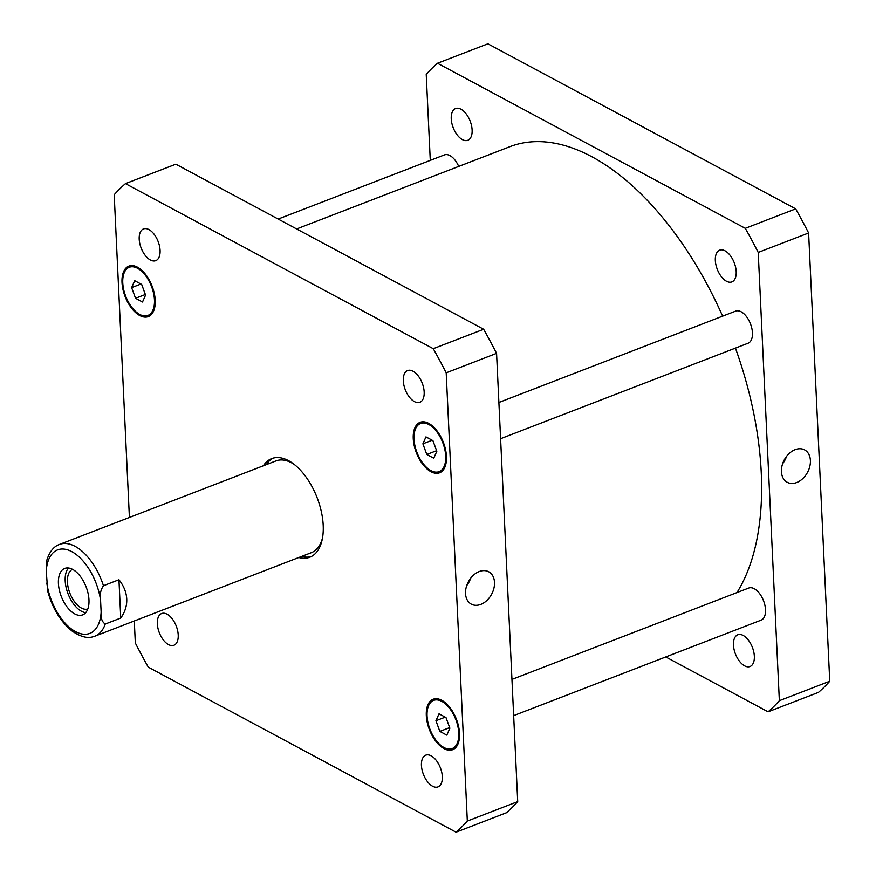 <?xml version="1.0" encoding="UTF-8"?>
<svg xmlns="http://www.w3.org/2000/svg" width="876" height="876" viewBox="0 0 876 876"><rect width="100%" height="100%" fill="white"/><g stroke="black" fill="none" stroke-linecap="round" stroke-linejoin="round"><path stroke-width="1.31" d="M103.445 585.715A49.165 26.302 -111.1 0 0 59.48 544.434C53.841 546.383 49.636 551.562 46.877 560.005L46.253 571.174L47.775 591.409C52.626 608.689 60.762 621.927 72.171 631.114C84.37 639.37 90.644 637.706 94.882 636.184A49.165 26.302 -111.1 0 0 105.251 624.04C102.01 621.949 100.63 617.985 101.134 612.138L100.576 600.312C99.557 595.056 100.51 590.183 103.445 585.715L118.95 579.737C123.79 585.869 126.385 592.296 126.746 599.02C127.02 605.732 125.027 612.083 120.757 618.051L105.251 624.04M118.95 579.737L120.757 618.051M88.969 599.852A24.889 13.315 68.9 0 1 82.651 614.875A24.889 13.315 68.9 0 1 61.276 596.447A24.889 13.315 68.9 0 1 64.736 568.425A24.889 13.315 68.9 0 1 80.198 576.189A24.889 13.315 68.9 0 1 88.969 599.852M68.47 568.009A24.889 13.315 -111.1 0 0 68.054 593.829A24.889 13.315 -111.1 0 0 85.706 612.685M72.511 569.334A21.254 11.366 -111.1 0 0 67.43 582.036A21.254 11.366 -111.1 0 0 74.745 602.02A21.254 11.366 -111.1 0 0 87.808 608.984M311.21 556.588A52.856 28.273 68.9 0 1 301.683 556.402M266.293 464.652A52.856 28.273 68.9 0 1 273.213 458.115M263.38 465.769A52.856 28.273 68.9 0 1 271.735 458.597A52.856 28.273 68.9 0 1 304.574 475.066A52.856 28.273 68.9 0 1 323.2 525.315A52.856 28.273 68.9 0 1 309.786 557.224A52.856 28.273 68.9 0 1 298.782 557.519M322.521 537.919A49.165 26.302 68.9 0 1 311.363 552.668L94.882 636.184M59.48 544.434L275.973 460.918A49.165 26.302 68.9 0 1 294.139 464.346M466.722 585.562A18.374 13.184 118.2 0 0 470.664 578.226M480.793 604.396A18.374 13.184 -61.8 0 1 471.332 604.155A18.374 13.184 -61.8 0 1 468.397 581.73A18.374 13.184 -61.8 0 1 488.699 571.765A18.374 13.184 -61.8 0 1 493.9 588.311A18.374 13.184 -61.8 0 1 480.793 604.396M782.64 463.689A18.374 13.184 118.2 0 0 786.571 456.352M796.7 482.523A18.374 13.184 -61.8 0 1 787.239 482.282A18.374 13.184 -61.8 0 1 784.305 459.856A18.374 13.184 -61.8 0 1 804.606 449.892A18.374 13.184 -61.8 0 1 809.807 466.426A18.374 13.184 -61.8 0 1 796.7 482.523M278.174 219.055L444.45 154.91A17.213 9.209 68.9 0 1 458.717 166.429M511.956 679.393L748.75 588.037A17.213 9.209 68.9 0 1 759.448 593.391A17.213 9.209 68.9 0 1 765.514 609.751A17.213 9.209 68.9 0 1 761.145 620.142L513.664 715.626M498.893 402.478L735.698 311.111A17.213 9.209 68.9 0 1 746.385 316.477A17.213 9.209 68.9 0 1 752.451 332.836A17.213 9.209 68.9 0 1 748.082 343.228L500.601 438.701M715.331 260.446A17.005 9.099 68.9 0 1 719.645 250.175A17.005 9.099 68.9 0 1 730.212 255.474A17.005 9.099 68.9 0 1 736.201 271.648A17.005 9.099 68.9 0 1 731.887 281.908A17.005 9.099 68.9 0 1 721.32 276.608A17.005 9.099 68.9 0 1 715.331 260.446M451.239 118.807A17.005 9.099 68.9 0 1 455.564 108.547A17.005 9.099 68.9 0 1 466.12 113.836A17.005 9.099 68.9 0 1 472.12 130.009A17.005 9.099 68.9 0 1 467.806 140.28A17.005 9.099 68.9 0 1 457.239 134.981A17.005 9.099 68.9 0 1 451.239 118.807M733.464 645.054A17.005 9.099 68.9 0 1 737.778 634.782A17.005 9.099 68.9 0 1 748.345 640.082A17.005 9.099 68.9 0 1 754.345 656.244A17.005 9.099 68.9 0 1 750.02 666.516A17.005 9.099 68.9 0 1 739.464 661.216A17.005 9.099 68.9 0 1 733.464 645.054M437.496 63.236L487.888 43.8L795.682 208.871A368.774 197.231 68.9 0 1 808.614 232.994L829.747 681.243A368.774 197.231 68.9 0 1 818.48 692.379L768.088 711.816A368.774 197.231 -111.1 0 0 779.355 700.68L758.222 252.43A368.774 197.231 -111.1 0 0 745.29 228.318L437.496 63.236A368.774 197.231 -111.1 0 0 426.229 74.372L430.28 160.374M665.76 656.945L768.088 711.816M736.968 592.581A258.146 138.069 -111.1 0 0 735.435 348.111M722.623 316.159A258.146 138.069 -111.1 0 0 509.876 146.686L296.635 228.954M745.29 228.318L795.682 208.871M758.222 252.43L808.614 232.994M779.355 700.68L829.747 681.243M424.17 392.021A17.005 9.099 68.9 0 1 419.856 402.292A17.005 9.099 68.9 0 1 405.249 389.7A17.005 9.099 68.9 0 1 407.614 370.559A17.005 9.099 68.9 0 1 418.18 375.859A17.005 9.099 68.9 0 1 424.17 392.021M442.314 776.629A17.005 9.099 68.9 0 1 437.989 786.9A17.005 9.099 68.9 0 1 423.382 774.307A17.005 9.099 68.9 0 1 425.747 755.167A17.005 9.099 68.9 0 1 436.314 760.467A17.005 9.099 68.9 0 1 442.314 776.629M178.222 634.99A17.005 9.099 68.9 0 1 173.908 645.262A17.005 9.099 68.9 0 1 159.301 632.669A17.005 9.099 68.9 0 1 161.666 613.528A17.005 9.099 68.9 0 1 172.233 618.828A17.005 9.099 68.9 0 1 178.222 634.99M160.089 250.394A17.005 9.099 68.9 0 1 155.775 260.654A17.005 9.099 68.9 0 1 141.156 248.061A17.005 9.099 68.9 0 1 143.522 228.921A17.005 9.099 68.9 0 1 154.088 234.22A17.005 9.099 68.9 0 1 160.089 250.394M445.983 717.553L449.881 728.208L446.815 735.128L439.84 731.394L435.941 720.729L439.018 713.809L445.983 717.553M435.941 720.729L445.238 717.148M439.84 731.394L449.662 727.606M432.919 440.628L436.828 451.293L433.751 458.214L426.787 454.48L422.889 443.814L425.955 436.894L432.919 440.628M422.889 443.814L432.175 440.234M426.787 454.48L436.598 450.691M141.671 284.426L145.58 295.092L142.503 302.012L135.539 298.278L131.641 287.613L134.707 280.692L141.671 284.426M131.641 287.613L140.926 284.032M135.539 298.278L145.35 294.489M445.698 456.057A25.809 13.808 -111.1 0 0 436.598 431.507A25.809 13.808 -111.1 0 0 420.568 423.469A25.809 13.808 -111.1 0 0 416.976 452.52A25.809 13.808 -111.1 0 0 439.15 471.638A25.809 13.808 -111.1 0 0 445.698 456.057M446.453 456.462A27.046 14.465 68.9 0 1 439.588 472.788A27.046 14.465 68.9 0 1 416.363 452.761A27.046 14.465 68.9 0 1 420.119 422.32A27.046 14.465 68.9 0 1 436.916 430.751A27.046 14.465 68.9 0 1 446.453 456.462M458.761 732.971A25.809 13.808 -111.1 0 0 449.662 708.432A25.809 13.808 -111.1 0 0 433.62 700.384A25.809 13.808 -111.1 0 0 430.028 729.434A25.809 13.808 -111.1 0 0 452.202 748.553A25.809 13.808 -111.1 0 0 458.761 732.971M459.517 733.376A27.046 14.465 68.9 0 1 452.651 749.703A27.046 14.465 68.9 0 1 429.415 729.675A27.046 14.465 68.9 0 1 433.182 699.234A27.046 14.465 68.9 0 1 449.979 707.666A27.046 14.465 68.9 0 1 459.517 733.376M154.45 299.844A25.809 13.808 -111.1 0 0 145.35 275.305A25.809 13.808 -111.1 0 0 129.319 267.268A25.809 13.808 -111.1 0 0 125.728 296.318A25.809 13.808 -111.1 0 0 147.902 315.437A25.809 13.808 -111.1 0 0 154.45 299.844M155.205 300.249A27.046 14.465 68.9 0 1 148.34 316.586A27.046 14.465 68.9 0 1 125.115 296.559A27.046 14.465 68.9 0 1 128.871 266.118A27.046 14.465 68.9 0 1 145.668 274.549A27.046 14.465 68.9 0 1 155.205 300.249M129.407 517.453L114.198 194.757A368.774 197.231 68.9 0 1 125.465 183.621L433.259 348.692A368.774 197.231 68.9 0 1 446.191 372.815L467.324 821.064A368.774 197.231 68.9 0 1 456.057 832.2L148.263 667.129A368.774 197.231 68.9 0 1 135.331 643.006L134.291 620.975M456.057 832.2L506.448 812.764A368.774 197.231 -111.1 0 0 517.716 801.628L496.572 353.367A368.774 197.231 -111.1 0 0 483.64 329.256L175.857 164.184L125.465 183.621M483.64 329.256L433.259 348.692M496.572 353.367L446.191 372.815M517.716 801.628L467.324 821.064M46.811 583A44.742 23.926 -111.1 0 0 75.577 631.651A44.742 23.926 -111.1 0 0 101.134 612.138M100.576 600.312A44.742 23.926 -111.1 0 0 71.81 551.65A44.742 23.926 -111.1 0 0 46.253 571.174M439.15 471.638L443.168 470.084M420.568 423.469L424.586 421.914M452.202 748.553L456.232 746.998M433.62 700.384L437.639 698.829M147.902 315.437L151.92 313.882M129.319 267.268L133.338 265.713"/></g></svg>
